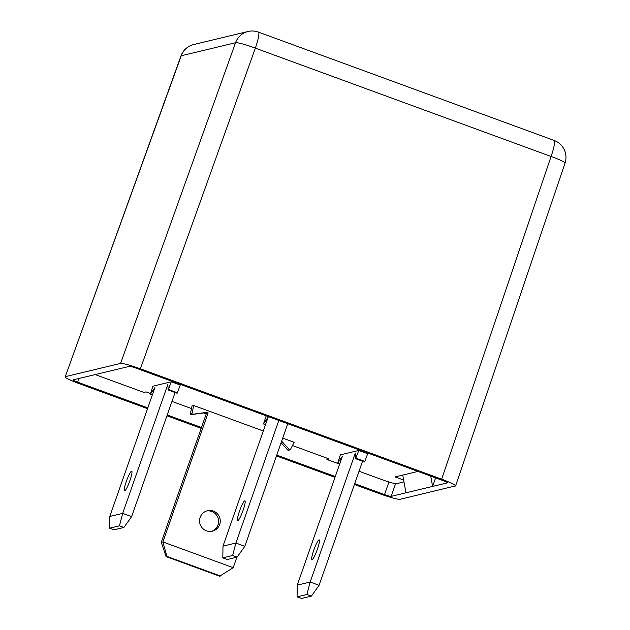 <?xml version="1.0" encoding="UTF-8"?>
<svg xmlns="http://www.w3.org/2000/svg" width="630" height="630" viewBox="0 0 630 630"><rect width="100%" height="100%" fill="white"/><g stroke="black" fill="none" stroke-linecap="round" stroke-linejoin="round"><path stroke-width="0.94" d="M239.502 511.143A10.513 1.543 110.1 0 1 244.912 500.842A10.513 1.543 110.1 0 1 243.093 510.284A10.513 1.543 110.1 0 1 237.683 520.585A10.513 1.543 110.1 0 1 239.502 511.143M200.143 517.372A10.513 10.348 -103.5 0 1 217.594 513.97A10.513 10.348 -103.5 0 1 212.365 531.177A10.513 10.348 -103.5 0 1 200.143 517.372M206.648 510.962A10.513 10.348 -103.5 0 1 211.538 531.334M313.772 550.155A10.513 1.543 110.1 0 1 319.182 539.855A10.513 1.543 110.1 0 1 317.363 549.289A10.513 1.543 110.1 0 1 311.952 559.59A10.513 1.543 110.1 0 1 313.772 550.155M129.898 480.619A10.513 1.543 -69.9 0 0 131.717 471.177A10.513 1.543 -69.9 0 0 126.315 481.477A10.513 1.543 -69.9 0 0 124.488 490.92A10.513 1.543 -69.9 0 0 129.898 480.619M154.917 387.592L109.793 516.45L122.7 513.356L167.824 384.497L168.163 390.002L171.313 381.772L152.877 386.198L150.294 394.286L154.917 387.592M168.21 389.97L177.085 393.27L177.369 392.758L180.243 385.048L171.313 381.772M119.44 525.83L123.905 527.467L114.077 529.822L109.612 528.192L119.44 525.83L122.7 513.356L131.631 516.631L175.085 392.537M109.612 528.192L109.793 516.45M123.905 527.467L131.631 516.631M340.342 454.876L358.777 450.45L355.627 458.679L355.288 453.175L310.165 582.033L297.258 585.128L342.381 456.27L337.759 462.963L340.342 454.876M355.666 458.648L364.55 461.947L364.833 461.436L367.7 453.718L358.777 450.45M150.476 393.514L146.05 391.891L143.9 392.411L95.201 374.566M339.633 464.121L326.899 459.451L329.049 458.931L292.47 445.536M206.223 413.941L203.561 412.965M191.496 408.547L171.982 401.397M403.988 481.887L396.451 483.69C394.506 483.73 390.104 482.533 383.245 480.091L359.037 471.224M417.966 471.429L395.081 476.918L403.657 480.06M278.822 420.446L235.896 543.028L222.989 546.123L268.112 417.265L263.49 423.959L266.214 415.831M236.88 557.188L233.202 567.685L162.902 541.934L161.264 542.328L206.388 413.469A0.599 0.591 76.5 0 0 205.75 412.666L191.032 414.65A0.599 0.591 -103.5 0 1 190.37 413.926L192.048 405.885L193.686 405.499L263.301 430.999M282.705 438.11L294.115 442.284L290.414 449.584A0.599 0.591 -103.5 0 1 289.461 449.71L281.642 441.158M362.549 461.215L319.087 585.302L310.165 582.033L306.904 594.507L297.069 596.862L297.258 585.128M319.087 585.302L311.37 596.137L306.904 594.507M311.37 596.137L301.534 598.5L297.069 596.862M290.028 449.891L288.39 450.285A0.599 0.591 -103.5 0 1 287.815 450.103L281.082 442.74M233.202 567.685L219.65 576.206L166.092 556.581L166.911 556.385L162.902 541.934L208.034 413.075A0.599 0.591 76.5 0 0 207.388 412.272L192.678 414.256A0.599 0.591 -103.5 0 1 192.016 413.532L193.686 405.499M220.468 576.009L166.911 556.385M161.264 542.328L166.092 556.581M430.731 476.099L432.613 486.415L447.473 482.856A6.009 0.575 -160.7 0 0 447.56 482.793A6.009 0.575 -160.7 0 0 442.914 480.564L136.056 368.148A6.009 0.575 -160.7 0 0 129.457 366.353L73.112 379.866A6.009 0.575 -160.7 0 0 73.025 379.929A6.009 0.575 -160.7 0 0 77.671 382.158L147.822 407.862M354.69 483.643L384.528 494.574A6.009 0.575 -160.7 0 0 391.128 496.369L432.613 486.415L435.606 477.887M167.226 414.965L201.474 427.51M276.759 455.096L335.286 476.532M140.38 368.802C130.095 365.148 123.488 363.352 120.574 363.408L235.533 42.745A18.018 1.906 19.7 0 1 255.347 48.14L140.38 368.802L441.661 479.178L551.069 156.476A18.018 1.858 18.7 0 1 565.015 163.146L455.6 485.864L400.011 499.314C397.097 499.37 390.49 497.574 380.205 493.92L354.399 484.47M565.015 163.146A18.018 18.018 0 0 0 554.148 140.443A18.018 2.646 110.1 0 1 551.069 156.476L255.347 48.14A18.018 2.646 -69.9 0 0 258.418 32.106A18.018 18.018 0 0 0 248.015 31.5A18.018 17.742 -103.5 0 0 235.533 42.745L181.235 55.771A18.018 17.742 -103.5 0 1 193.717 44.525A18.018 18.018 0 0 0 180.975 55.928A18.018 1.599 19.9 0 1 181.235 55.771L65.26 376.677L120.574 363.408M147.538 408.681L78.923 383.544C69.024 379.803 64.473 377.512 65.26 376.677L180.975 55.928M334.995 477.359L276.468 455.915M201.183 428.337L166.942 415.792M455.325 486.045C456.112 485.21 451.56 482.919 441.661 479.178M402.751 475.075L405.988 492.81M326.899 459.451L327.301 458.293M287.745 423.722L244.818 546.297L235.896 543.028L232.635 555.495L222.807 557.857L222.989 546.123M244.818 546.297L237.1 557.133L232.635 555.495M237.1 557.133L227.265 559.495L222.807 557.857M168.446 389.49L177.369 392.758M150.373 394.215L152.35 394.931M364.833 461.436L355.903 458.16M339.814 463.609L337.837 462.885M190.37 413.926L192.016 413.532M287.815 450.103L289.461 449.71M206.388 413.469L208.034 413.075M205.75 412.666L207.388 412.272M191.032 414.65L192.678 414.256M395.577 483.683L391.128 496.369M388.923 482.021L384.528 494.574M78.963 378.465L77.671 382.158M265.545 424.604L263.568 423.88M150.294 394.286L152.318 395.026M168.163 390.002L177.085 393.27M364.55 461.947L355.627 458.679M339.783 463.704L337.759 462.963M554.148 140.443L258.418 32.106M248.015 31.5L193.717 44.525M265.514 424.691L263.49 423.959"/></g></svg>
